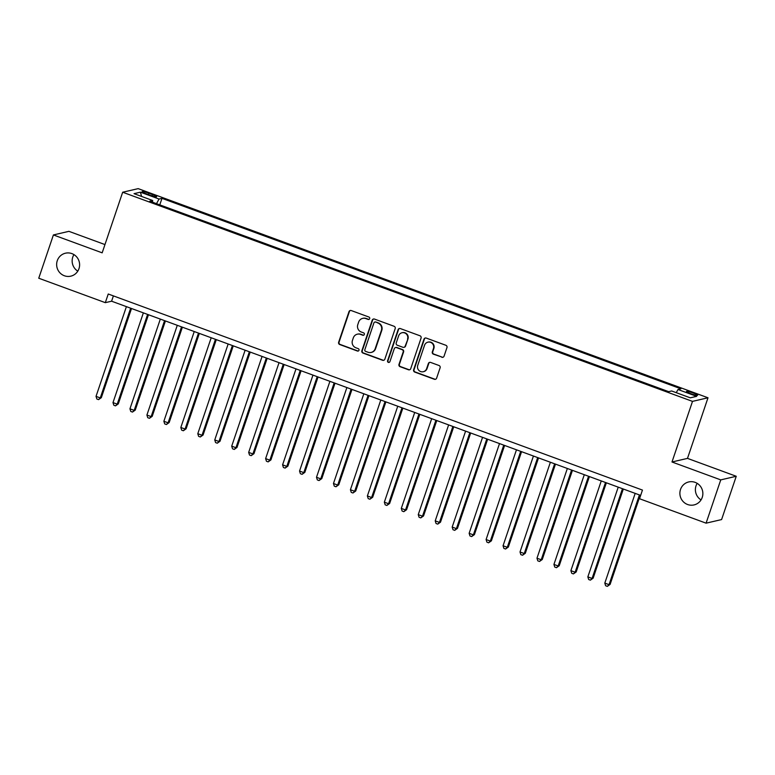 <?xml version="1.0" encoding="UTF-8"?>
<svg xmlns="http://www.w3.org/2000/svg" width="775" height="775" viewBox="0 0 775 775"><rect width="100%" height="100%" fill="white"/><g stroke="black" fill="none" stroke-linecap="round" stroke-linejoin="round"><path stroke-width="1.16" d="M369.685 318.661A1.269 1.23 -103.1 0 0 368.929 317.043L351.24 310.552A1.812 1.763 -103.1 0 0 349.002 311.637L338.646 342.23A1.812 1.763 -103.1 0 0 339.731 344.536L357.42 351.036A1.269 1.23 -103.1 0 0 358.99 350.271A1.269 1.23 -103.1 0 0 358.224 348.653L355.938 347.81A5.783 5.628 -103.1 0 1 352.451 340.419L353.313 337.871A5.783 5.628 -103.1 0 1 360.482 334.383L362.768 335.226A1.269 1.23 -103.1 0 0 364.337 334.461A1.269 1.23 -103.1 0 0 363.572 332.843L361.286 332.01A5.783 5.628 -103.1 0 1 357.798 324.609L358.66 322.061A5.783 5.628 -103.1 0 1 365.829 318.583L368.115 319.416A1.269 1.23 -103.1 0 0 369.685 318.661M680.518 489.451A11.79 11.47 -103.1 0 0 694.042 504.922A11.79 11.47 -103.1 0 0 699.883 485.634A11.79 11.47 -103.1 0 0 680.518 489.451M697.2 483.358A11.79 11.47 -103.1 0 0 701.046 499.904M57.273 260.691A11.79 11.47 -103.1 0 0 70.796 276.162A11.79 11.47 -103.1 0 0 76.628 256.874A11.79 11.47 -103.1 0 0 57.273 260.691M73.954 254.607A11.79 11.47 -103.1 0 0 77.8 271.143M693.393 393.041A5.9 0.736 18.7 0 0 686.466 391.462A5.9 0.736 18.7 0 0 690.709 393.661A5.9 0.736 18.7 0 0 697.636 395.24A5.9 0.736 18.7 0 0 693.393 393.041M441.818 357.265A1.812 1.763 -103.1 0 0 444.056 356.18L446.962 347.597A1.812 1.763 -103.1 0 0 445.877 345.282L426.231 338.074A1.812 1.763 -103.1 0 0 423.993 339.159L413.637 369.752A1.812 1.763 -103.1 0 0 414.722 372.068L434.368 379.275A1.812 1.763 -103.1 0 0 436.606 378.19L440.113 367.815A1.812 1.763 -103.1 0 0 439.028 365.509L430.619 362.419A1.812 1.763 -103.1 0 0 428.381 363.514L426.637 368.648A4.834 4.708 -103.1 0 1 418.694 370.218A4.834 4.708 -103.1 0 1 417.735 365.383L424.555 345.243A4.834 4.708 -103.1 0 1 432.498 343.674A4.834 4.708 -103.1 0 1 433.457 348.508L432.324 351.869A1.812 1.763 -103.1 0 0 433.409 354.175L442.234 357.168A1.812 1.763 -103.1 0 0 443.009 357.265M671.993 461.987L720.75 479.88L706.093 523.164L721.593 519.57L736.25 476.276L687.493 458.383L708.001 397.778L692.501 401.382L671.993 461.987L687.493 458.383M104.954 244.571L68.907 231.338L53.407 234.941L102.164 252.834L122.673 192.229L692.501 401.382M53.407 234.941L38.75 278.225L105.313 302.657L111.6 301.204L640.663 495.39M706.093 523.164L639.53 498.732L642.456 490.081L108.248 294.006L105.313 302.657M395.192 328.59A1.812 1.763 -103.1 0 0 394.107 326.285L374.461 319.067A1.812 1.763 -103.1 0 0 372.223 320.162L361.867 350.755A1.812 1.763 -103.1 0 0 362.952 353.061L382.598 360.278A1.812 1.763 -103.1 0 0 384.836 359.183L395.192 328.59M400.346 328.571L419.992 335.778A1.812 1.763 -103.1 0 1 421.077 338.094L410.721 368.687A1.812 1.763 -103.1 0 1 408.483 369.772L400.074 366.691A1.812 1.763 -103.1 0 1 398.989 364.376L403.184 351.966A1.812 1.763 -103.1 0 0 402.099 349.661L396.519 347.617A1.812 1.763 -103.1 0 0 394.281 348.702L389.912 361.615A1.269 1.23 -103.1 0 1 387.829 362.032A1.269 1.23 -103.1 0 1 387.577 360.762L398.108 329.656A1.812 1.763 -103.1 0 1 400.346 328.571M146.194 193.779L149.924 195.155A5.716 0.717 18.7 0 0 156.627 196.685A5.716 0.717 18.7 0 0 152.52 194.544L148.79 193.178A5.716 0.717 18.7 0 0 142.077 191.648A5.716 0.717 18.7 0 0 146.194 193.779M708.001 397.778L138.173 188.635L122.673 192.229M676.255 392.673L677.999 389.505L680.934 388.817L161.985 198.352L159.049 199.03L156.502 203.67M677.999 389.505L696.657 396.345L690.283 397.827L671.634 390.978L668.699 391.666L149.749 201.19L152.675 200.512L134.027 193.663L140.391 192.181L159.049 199.03M720.75 479.88L736.25 476.276M113.392 295.895L111.6 301.204M159.776 204.871L161.985 198.352M152.51 202.197L152.675 200.512M141.593 196.443L140.391 192.181M369.016 319.397A1.269 1.23 -103.1 0 1 368.542 319.319L366.246 318.486A5.783 5.628 -103.1 0 0 363.097 318.283L362.681 318.38M357.333 334.19L357.75 334.093A5.783 5.628 -103.1 0 1 360.898 334.287L363.184 335.129A1.269 1.23 -103.1 0 0 363.659 335.197M350.465 310.446A1.812 1.763 -103.1 0 0 349.418 311.54L339.062 342.133A1.812 1.763 -103.1 0 0 340.147 344.439L357.837 350.939A1.269 1.23 -103.1 0 0 358.312 351.007M373.686 318.971A1.812 1.763 -103.1 0 0 372.639 320.065L362.283 350.658A1.812 1.763 -103.1 0 0 363.368 352.964L383.015 360.172A1.812 1.763 -103.1 0 0 383.79 360.278M375.488 322.119A1.269 1.23 -103.1 0 0 373.918 322.884L364.831 349.738A1.269 1.23 -103.1 0 0 365.587 351.356L367.999 352.238A5.783 5.628 -103.1 0 0 375.168 348.76L381.387 330.402A5.783 5.628 -103.1 0 0 377.9 323.01L375.904 322.022A1.269 1.23 -103.1 0 0 375.216 321.983L374.8 322.08M371.157 352.441L371.574 352.344A5.783 5.628 -103.1 0 0 375.594 348.663L375.168 348.76M375.904 322.022L378.316 322.913A5.783 5.628 -103.1 0 1 381.804 330.305L375.594 348.663M395.531 347.549L395.957 347.452A1.812 1.763 -103.1 0 1 396.936 347.52L402.516 349.564A1.812 1.763 -103.1 0 1 403.601 351.869L399.406 364.279A1.812 1.763 -103.1 0 0 400.491 366.594L408.9 369.675A1.812 1.763 -103.1 0 0 409.675 369.772M399.571 328.474A1.812 1.763 -103.1 0 0 398.524 329.559L387.994 360.666A1.269 1.23 -103.1 0 0 389.234 362.361M407.543 339.092A4.834 4.708 -103.1 0 0 401.993 332.746A4.834 4.708 -103.1 0 0 398.641 335.827L396.238 342.928A1.812 1.763 -103.1 0 0 397.323 345.233L402.903 347.278A1.812 1.763 -103.1 0 0 405.141 346.192L407.96 338.995A4.834 4.708 -103.1 0 0 402.419 332.649L401.993 332.746M403.882 347.345L404.308 347.248A1.812 1.763 -103.1 0 0 405.558 346.096L405.141 346.192M407.96 338.995L405.558 346.096M427.907 342.162L428.333 342.066A4.834 4.708 -103.1 0 1 433.874 348.411L432.741 351.772A1.812 1.763 -103.1 0 0 433.826 354.078L442.234 357.168M423.286 371.729L423.702 371.632A4.834 4.708 -103.1 0 0 427.064 368.551L426.637 368.648M429.844 362.322A1.812 1.763 -103.1 0 0 428.798 363.417L427.064 368.551M425.456 337.978A1.812 1.763 -103.1 0 0 424.409 339.062L414.053 369.656A1.812 1.763 -103.1 0 0 415.148 371.971L434.785 379.178A1.812 1.763 -103.1 0 0 435.56 379.275M126.402 306.638L96.032 396.364L100.275 397.924L101.322 397.682L131.508 308.508M101.322 397.682L98.551 399.629L100.275 397.924L130.646 308.188M98.551 399.629L96.856 399.009L96.032 396.364M143.365 312.858L112.995 402.593L117.228 404.143L118.284 403.901L148.461 314.728M118.284 403.901L115.514 405.858L117.228 404.143L147.608 314.418M115.514 405.858L113.818 405.238L112.995 402.593M160.328 319.087L129.948 408.812L134.191 410.372L135.237 410.13L165.424 320.957M135.237 410.13L132.477 412.077L134.191 410.372L164.562 320.637M132.477 412.077L130.781 411.457L129.948 408.812M177.281 325.306L146.911 415.042L151.154 416.592L152.2 416.349L182.387 327.176M152.2 416.349L149.43 418.306L151.154 416.592L181.524 326.866M149.43 418.306L147.734 417.686L146.911 415.042M194.244 331.535L163.874 421.261L168.107 422.821L169.163 422.578L199.34 333.405M169.163 422.578L166.392 424.526L168.107 422.821L198.487 333.085M166.392 424.526L164.697 423.906L163.874 421.261M211.197 337.755L180.827 427.49L185.07 429.04L186.116 428.798L216.303 339.634M186.116 428.798L183.355 430.755L185.07 429.04L215.44 339.314M183.355 430.755L181.65 430.135L180.827 427.49M228.16 343.984L197.79 433.709L202.033 435.269L203.079 435.027L233.256 345.853M203.079 435.027L200.308 436.984L202.033 435.269L232.403 345.543M200.308 436.984L198.613 436.354L197.79 433.709M245.123 350.203L214.752 439.938L218.986 441.488L220.032 441.246L250.218 352.082M220.032 441.246L217.271 443.203L218.986 441.488L249.356 351.763M217.271 443.203L215.576 442.583L214.752 439.938M262.076 356.432L231.706 446.158L235.949 447.718L236.995 447.475L267.181 358.302M236.995 447.475L234.224 449.432L235.949 447.718L266.319 357.992M234.224 449.432L232.529 448.802L231.706 446.158M279.039 362.661L248.668 452.387L252.912 453.937L253.958 453.695L284.134 364.531M253.958 453.695L251.187 455.652L252.912 453.937L283.282 364.211M251.187 455.652L249.492 455.032L248.668 452.387M296.002 368.881L265.622 458.606L269.865 460.166L270.911 459.924L301.097 370.75M270.911 459.924L268.15 461.881L269.865 460.166L300.235 370.44M268.15 461.881L266.455 461.251L265.622 458.606M312.955 375.11L282.584 464.835L286.827 466.395L287.874 466.143L318.06 376.979M287.874 466.143L285.103 468.1L286.827 466.395L317.198 376.66M285.103 468.1L283.408 467.48L282.584 464.835M329.918 381.329L299.547 471.055L303.781 472.614L304.837 472.372L335.013 383.199M304.837 472.372L302.066 474.329L303.781 472.614L334.161 382.889M302.066 474.329L300.371 473.699L299.547 471.055M346.88 387.558L316.5 477.284L320.743 478.843L321.79 478.601L351.976 389.428M321.79 478.601L319.029 480.548L320.743 478.843L351.114 389.108M319.029 480.548L317.324 479.928L316.5 477.284M363.833 393.778L333.463 483.513L337.706 485.063L338.752 484.821L368.929 395.647M338.752 484.821L335.982 486.778L337.706 485.063L368.077 395.337M335.982 486.778L334.287 486.157L333.463 483.513M380.796 400.007L350.426 489.732L354.659 491.292L355.706 491.05L385.892 401.876M355.706 491.05L352.945 492.997L354.659 491.292L385.03 401.557M352.945 492.997L351.249 492.377L350.426 489.732M397.749 406.226L367.379 495.961L371.622 497.511L372.668 497.269L402.855 408.096M372.668 497.269L369.898 499.226L371.622 497.511L401.993 407.786M369.898 499.226L368.202 498.606L367.379 495.961M414.712 412.455L384.342 502.181L388.585 503.74L389.631 503.498L419.808 414.325M389.631 503.498L386.861 505.445L388.585 503.74L418.955 414.005M386.861 505.445L385.165 504.825L384.342 502.181M431.675 418.674L401.305 508.41L405.538 509.96L406.584 509.717L436.771 420.554M406.584 509.717L403.823 511.674L405.538 509.96L435.908 420.234M403.823 511.674L402.128 511.054L401.305 508.41M448.628 424.903L418.258 514.629L422.501 516.189L423.547 515.947L453.733 426.773M423.547 515.947L420.777 517.903L422.501 516.189L452.871 426.463M420.777 517.903L419.081 517.274L418.258 514.629M465.591 431.123L435.221 520.858L439.454 522.408L440.51 522.166L470.687 433.002M440.51 522.166L437.739 524.123L439.454 522.408L469.834 432.683M437.739 524.123L436.044 523.503L435.221 520.858M482.554 437.352L452.174 527.077L456.417 528.637L457.463 528.395L487.649 439.222M457.463 528.395L454.702 530.352L456.417 528.637L486.787 438.912M454.702 530.352L452.997 529.722L452.174 527.077M499.507 443.581L469.137 533.307L473.38 534.866L474.426 534.614L504.603 445.451M474.426 534.614L471.655 536.571L473.38 534.866L503.75 445.131M471.655 536.571L469.96 535.951L469.137 533.307M516.47 449.8L486.099 539.526L490.333 541.086L491.379 540.843L521.565 451.67M491.379 540.843L488.618 542.8L490.333 541.086L520.703 451.36M488.618 542.8L486.923 542.171L486.099 539.526M533.423 456.029L503.052 545.755L507.296 547.315L508.342 547.063L538.528 457.899M508.342 547.063L505.571 549.02L507.296 547.315L537.666 457.579M505.571 549.02L503.876 548.4L503.052 545.755M550.386 462.249L520.015 551.974L524.258 553.534L525.305 553.292L555.481 464.118M525.305 553.292L522.534 555.249L524.258 553.534L554.629 463.808M522.534 555.249L520.839 554.629L520.015 551.974M567.348 468.478L536.978 558.203L541.212 559.763L542.258 559.521L572.444 470.347M542.258 559.521L539.497 561.468L541.212 559.763L571.582 470.028M539.497 561.468L537.802 560.848L536.978 558.203M584.302 474.697L553.931 564.433L558.174 565.982L559.221 565.74L589.407 476.567M559.221 565.74L556.45 567.697L558.174 565.982L588.545 476.257M556.45 567.697L554.755 567.077L553.931 564.433M601.264 480.926L570.894 570.652L575.127 572.212L576.183 571.969L606.36 482.796M576.183 571.969L573.413 573.917L575.127 572.212L605.507 482.476M573.413 573.917L571.717 573.297L570.894 570.652M618.227 487.146L587.847 576.881L592.09 578.431L593.137 578.189L623.323 489.015M593.137 578.189L590.376 580.146L592.09 578.431L622.461 488.705M590.376 580.146L588.68 579.526L587.847 576.881M635.18 493.375L604.81 583.1L609.053 584.66L610.099 584.418L640.276 495.244M610.099 584.418L607.329 586.365L609.053 584.66L639.423 494.925M607.329 586.365L605.633 585.745L604.81 583.1M148.316 194.564L148.79 193.178M152.074 195.881L152.52 194.544"/></g></svg>
